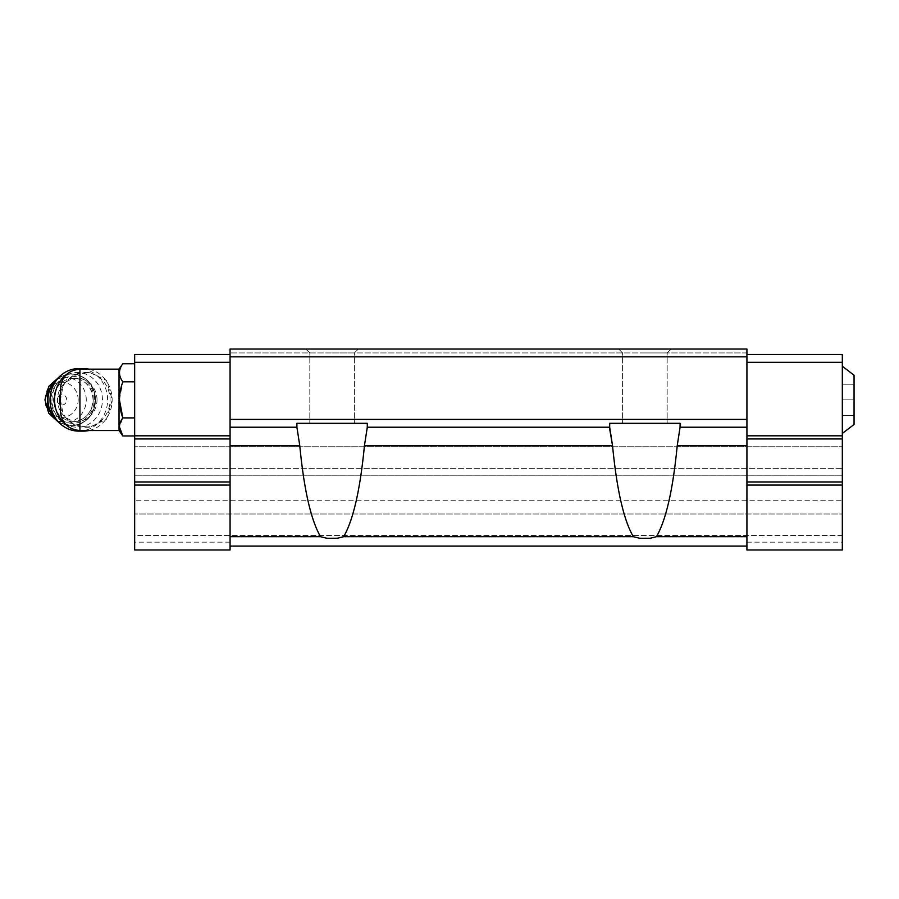 <?xml version="1.0" encoding="UTF-8"?>
<svg xmlns="http://www.w3.org/2000/svg" width="899" height="899" viewBox="0 0 899 899"><rect width="100%" height="100%" fill="white"/><g stroke="black" fill="none" stroke-linecap="round" stroke-linejoin="round"><path stroke-width="0.67" stroke-dasharray="4.5 3.37" d="M854.05 424.474L854.05 375.22M60.379 410.989L60.379 388.705M60.447 399.841L62.975 413.371L65.2 416.934C69.144 421.609 74.055 424.631 79.932 425.98L89.664 427.216L106.442 419.26L112.274 399.841L106.453 380.446L89.664 372.478L79.932 373.703C74.055 375.063 69.144 378.074 65.2 382.76L62.975 386.323L60.447 399.841M119.028 430.542L119.028 369.152M746.923 536.692L746.923 427.216L680.071 427.216L680.071 423.305L609.691 423.305L609.691 429.025L609.691 427.216L367.286 427.216L367.286 423.305L296.917 423.305L296.917 429.025L299.783 445.792C304.008 489.697 310.93 519.993 320.538 536.692L326.876 538.254L337.339 538.254L343.665 536.692C353.285 519.993 360.196 489.697 364.421 445.792L612.556 445.792C616.793 489.697 623.704 519.993 633.312 536.692L639.65 538.254L650.112 538.254L639.65 538.254L650.112 538.254L656.45 536.692C666.058 519.993 672.969 489.697 677.205 445.792L680.071 429.025L680.071 423.305L609.691 423.305L609.691 427.216L367.286 427.216L367.286 429.025L367.286 423.305L296.917 423.305L296.917 427.216L230.065 427.216L230.065 549.974L230.065 485.078L230.065 546.075L746.923 546.075L746.923 536.692L656.45 536.692M337.339 538.254L326.876 538.254L337.339 538.254M364.421 445.792L367.286 429.025L367.286 423.305L296.917 423.305L296.917 429.025L296.917 427.216L230.065 427.216L230.065 349.026L230.065 352.925L230.065 349.026L230.065 352.925L230.065 349.026L746.923 349.026L746.923 352.925L746.923 349.026L746.923 352.925L746.923 349.026L230.065 349.026L746.923 349.026L230.065 349.026L746.923 349.026L746.923 356.836L230.065 356.836M746.923 544.12L746.923 546.075L230.065 546.075L746.923 546.075L746.923 549.974L746.923 485.078L746.923 544.12M633.312 536.692L343.665 536.692M320.538 536.692L230.065 536.692M746.923 356.836L746.923 427.216L680.071 427.216L680.071 429.025L680.071 423.305L609.691 423.305L609.691 429.025M609.691 427.216L367.286 427.216M296.917 427.216L230.065 427.216M746.923 481.954L746.923 438.948L746.923 481.954L842.318 481.954L842.318 438.948L746.923 438.948L746.923 435.813L746.923 438.948M746.923 362.308L746.923 435.813L746.923 354.498L746.923 362.308L842.318 362.308L842.318 354.498L746.923 354.498M230.065 542.164L134.659 542.164L134.659 549.974L230.065 549.974L134.659 549.974L134.659 535.512L134.659 549.974L230.065 549.974L230.065 546.075M842.318 535.512L134.659 535.512L134.659 446.758L134.659 535.512L842.318 535.512L842.318 514.014L134.659 514.014L842.318 514.014L842.318 500.721L134.659 500.721L842.318 500.721L842.318 475.223L134.659 475.223L842.318 475.223L842.318 468.66L134.659 468.66L842.318 468.66L842.318 446.758L134.659 446.758L842.318 446.758L842.318 535.512M746.923 542.164L842.318 542.164L842.318 549.974L746.923 549.974L842.318 549.974L746.923 549.974L746.923 546.075M746.923 427.216L680.071 427.216M746.923 419.395L230.065 419.395M332.102 349.026L358.296 349.026L332.102 349.026M644.875 349.026L671.081 349.026L644.875 349.026M746.923 352.925L230.065 352.925L746.923 352.925M230.065 481.954L230.065 354.498L230.065 481.954L134.659 481.954L134.659 438.948L230.065 438.948M842.318 542.164L842.318 485.078L746.923 485.078M842.318 485.078L842.318 481.954M842.318 438.948L842.318 435.813L746.923 435.813M842.318 435.813L842.318 362.308M842.318 399.841L842.318 433.475L842.318 384.21L842.318 399.841L854.05 399.841L842.318 399.841M134.659 542.164L134.659 485.078L230.065 485.078M134.659 485.078L134.659 481.954M134.659 438.948L134.659 435.813L230.065 435.813M134.659 435.813L134.659 362.308L230.065 362.308M134.659 362.308L134.659 354.498L230.065 354.498M134.659 417.9L134.659 363.735L134.659 435.959L134.659 417.9L122.826 417.9L119.432 426.935M332.102 352.925L354.386 352.925L332.102 352.925M332.102 423.305L354.386 423.305L332.102 423.305M644.875 352.925L667.17 352.925L644.875 352.925M644.875 423.305L667.17 423.305L644.875 423.305M119.432 399.841L122.826 381.794C118.387 375.804 118.387 369.792 122.826 363.735M122.826 381.794L134.659 381.794M62.975 386.323A27.363 25.194 90 0 0 60.379 393.447M60.379 406.247A27.363 25.194 90 0 0 62.975 413.371M65.2 416.934A27.363 25.194 90 0 0 84.877 427.216A27.363 25.194 90 0 0 110.071 399.841A27.363 25.194 90 0 0 84.877 372.478A27.363 25.194 90 0 0 65.2 382.76M66.717 399.841A5.169 4.765 90 0 0 59.581 395.369A5.169 4.765 90 0 0 59.581 404.325A5.169 4.765 90 0 0 66.717 399.841M78.157 399.841A17.598 16.193 90 0 0 53.861 384.615A17.598 16.193 90 0 0 53.861 415.08A17.598 16.193 90 0 0 78.157 399.841M97.025 399.841A21.509 19.789 90 0 0 77.235 378.344A21.509 19.789 90 0 0 57.446 399.841A21.509 19.789 90 0 0 77.235 421.35A21.509 19.789 90 0 0 97.025 399.841M102.43 399.841A27.363 25.194 90 0 0 64.638 376.142A27.363 25.194 90 0 0 64.638 423.553A27.363 25.194 90 0 0 102.43 399.841M78.82 431.127A31.274 28.79 90 0 0 107.61 399.841A31.274 28.79 90 0 0 78.82 368.568M88.9 430.542A31.274 28.79 90 0 0 112.139 399.841A31.274 28.79 90 0 0 88.9 369.152M76.584 369.444A31.274 28.79 90 0 0 66.593 374.4M66.593 425.283A31.274 28.79 90 0 0 76.584 430.25M854.05 384.21L842.318 384.21L854.05 384.21M854.05 415.484L842.318 415.484L854.05 415.484M79.932 373.703L79.932 369.152M79.932 430.542L79.932 425.98M299.783 445.792L230.065 445.792M746.923 445.792L677.205 445.792M86.259 399.841A22.396 20.61 90 0 0 55.333 380.457A22.396 20.61 90 0 0 55.333 419.237A22.396 20.61 90 0 0 86.259 399.841M57.648 421.047A25.801 23.756 90 0 0 71.19 425.654A25.801 23.756 90 0 0 94.946 399.841A25.801 23.756 90 0 0 71.19 374.04A25.801 23.756 90 0 0 57.648 378.648M56.581 419.721A25.801 23.756 90 0 0 71.74 425.654A25.801 23.756 90 0 0 95.485 399.841A25.801 23.756 90 0 0 71.74 374.04A25.801 23.756 90 0 0 56.581 379.974M94.249 399.841A23.453 21.598 90 0 0 61.851 379.535A23.453 21.598 90 0 0 61.851 420.159A23.453 21.598 90 0 0 94.249 399.841M93.215 399.841A21.509 19.789 90 0 0 73.415 378.344A21.509 19.789 90 0 0 53.625 399.841A21.509 19.789 90 0 0 73.415 421.35A21.509 19.789 90 0 0 93.215 399.841M354.386 352.925L358.296 349.026L354.386 352.925L354.386 423.305L354.386 352.925M309.818 352.925L305.907 349.026L309.818 352.925L309.818 423.305L309.818 352.925M667.17 352.925L671.081 349.026L667.17 352.925L667.17 423.305L667.17 352.925M622.591 352.925L618.681 349.026L622.591 352.925L622.591 423.305L622.591 352.925M84.877 427.216L89.664 427.216M84.877 372.478L89.664 372.478M59.312 422.856L71.74 425.654C86.282 424.114 94.26 415.518 95.676 399.841C94.26 384.176 86.282 375.58 71.74 374.04L59.312 376.838M77.235 378.344L73.415 378.344C80.528 377.501 92.496 384.75 93.058 399.841C92.496 414.945 80.528 422.193 73.415 421.35L77.235 421.35"/><path stroke-width="1.35" d="M842.318 366.219L854.05 375.22L854.05 424.474L842.318 433.475M79.932 430.542L79.932 369.152C68.054 370.309 61.537 376.827 60.379 388.705L60.379 410.989C61.537 422.867 68.054 429.385 79.932 430.542L119.028 430.542L122.826 435.959L119.432 426.935M79.932 369.152L119.028 369.152L119.028 430.542M609.691 429.025L612.556 445.792L609.691 427.216L367.286 427.216L364.421 445.792C360.196 489.697 353.285 519.993 343.665 536.692L337.339 538.254L326.876 538.254L320.538 536.692L230.065 536.692L230.065 549.974L134.659 549.974L134.659 485.078L230.065 485.078M656.45 536.692L746.923 536.692L746.923 427.216L680.071 427.216L677.205 445.792C672.969 489.697 666.058 519.993 656.45 536.692L650.112 538.254L639.65 538.254L633.312 536.692L343.665 536.692M746.923 546.075L230.065 546.075M746.923 536.692L746.923 549.974L842.318 549.974L842.318 485.078L746.923 485.078M320.538 536.692C310.93 519.993 304.008 489.697 299.783 445.792L296.917 427.216L230.065 427.216L230.065 536.692M633.312 536.692C623.704 519.993 616.793 489.697 612.556 445.792L364.421 445.792M746.923 356.836L230.065 356.836L230.065 349.026L746.923 349.026L746.923 427.216M230.065 356.836L230.065 427.216M746.923 419.395L230.065 419.395M609.691 427.216L609.691 423.305L680.071 423.305L680.071 427.216M296.917 427.216L296.917 423.305L367.286 423.305L367.286 427.216M746.923 354.498L842.318 354.498L842.318 362.308L746.923 362.308M842.318 362.308L842.318 435.813L746.923 435.813M842.318 435.813L842.318 438.948L746.923 438.948M842.318 438.948L842.318 481.954L746.923 481.954M842.318 481.954L842.318 485.078M230.065 362.308L134.659 362.308L134.659 354.498L230.065 354.498M134.659 362.308L134.659 435.813L230.065 435.813M134.659 435.813L134.659 438.948L230.065 438.948M134.659 438.948L134.659 481.954L230.065 481.954M134.659 481.954L134.659 485.078M119.028 369.152L122.826 363.735C118.387 369.714 118.387 375.726 122.826 381.794C118.398 393.852 118.398 405.887 122.826 417.9L134.659 417.9M122.826 381.794L134.659 381.794M122.826 363.735L134.659 363.735M134.659 435.959L122.826 435.959C118.387 429.902 118.387 423.89 122.826 417.9L119.432 399.841M60.379 393.447A27.363 25.194 90 0 0 60.379 406.247M88.9 369.152A31.274 28.79 90 0 0 83.349 368.568L78.82 368.568A31.274 28.79 90 0 0 50.029 399.841A31.274 28.79 90 0 0 78.82 431.127L83.349 431.127A31.274 28.79 90 0 0 88.9 430.542M83.349 368.568A31.274 28.79 90 0 0 76.584 369.444M66.593 374.4A31.274 28.79 90 0 0 58.311 415.304A31.274 28.79 90 0 0 66.593 425.283M76.584 430.25A31.274 28.79 90 0 0 83.349 431.127M746.923 445.792L677.205 445.792M299.783 445.792L230.065 445.792M57.648 378.648A25.801 23.756 90 0 0 57.648 421.047M56.581 379.974A25.801 23.756 90 0 0 56.581 419.721M59.312 376.838L48.838 386.334L44.95 399.841L48.838 413.36L59.312 422.856"/></g></svg>

